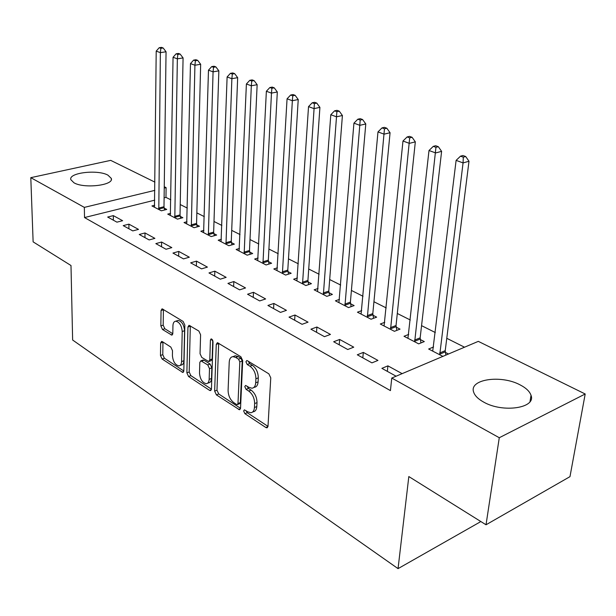 <?xml version="1.0" encoding="UTF-8"?>
<svg xmlns="http://www.w3.org/2000/svg" width="616" height="616" viewBox="0 0 616 616"><rect width="100%" height="100%" fill="white"/><g stroke="black" fill="none" stroke-linecap="round" stroke-linejoin="round"><path stroke-width="0.92" d="M243.636 410.98L244.899 413.683L265.843 427.504L266.859 427.82L268.006 426.203L270.763 377.839L268.853 373.843L247.409 360.73L246.777 360.553L245.93 361.769L247.232 364.51L249.957 366.181C253.792 369.092 255.779 373.281 255.91 378.763L255.702 382.798C255.432 386.101 254.177 387.911 251.944 388.226L248.926 387.349L245.576 385.439L244.775 386.617L246.054 389.343L248.749 391.06C252.552 394.017 254.516 398.182 254.639 403.572L254.439 407.523C254.185 410.695 252.984 412.435 250.835 412.743L247.74 411.804L244.406 409.848L243.636 410.98M246.03 410.68L247.255 412.728L267.991 426.372M248.34 361.299L249.619 363.617L252.352 365.288L249.957 366.181M247.17 386.232L248.425 388.419L251.12 390.128L248.749 391.06M107.923 175.144L111.28 178.378C114.291 185.231 84.2 188.912 73.959 182.79L70.855 179.687C68.191 172.75 97.567 169.269 107.923 175.144M520.143 384.908C526.087 387.988 529.714 391.46 531.023 395.326C536.32 408.092 502.856 413.143 483.783 402.148C478.193 399.076 474.805 395.718 473.635 392.076C468.861 379.248 501.062 374.513 520.143 384.908M162.339 341.618L161.615 341.395L160.637 343.027L160.483 355.486L162.108 359.028L182.837 372.441L183.83 370.84L184.846 325.109L183.137 321.444L162.085 308.793L161.053 310.51L160.853 325.926L162.501 329.498L171.779 335.112L172.803 333.441L172.934 325.749C173.065 322.961 173.997 321.444 175.737 321.19C179.472 322.06 181.635 325.502 182.213 331.516L181.574 361.569C181.443 364.21 180.557 365.642 178.917 365.881C175.19 365.003 173.019 361.577 172.411 355.609L172.495 350.681L170.84 347.085L162.339 341.618M154.739 200.161L84.515 217.556L390.436 390.613L391.761 378.047L478.309 341.364L585.2 393.994L499.276 437.73L391.761 378.047M84.515 217.556L84.346 207.384L30.8 177.662L110.703 160.368L154.916 182.136M585.2 393.994L569.977 476.653L486.024 524.778L408.824 476.553L398.052 568.63L72.634 340.017L70.994 265.519L33.125 241.865L30.8 177.662M486.024 524.778L499.276 437.73M214.645 391.106L216.385 394.864L239.447 409.748L240.54 408.138L242.696 360.622L240.864 356.726L217.402 342.658L216.262 344.39L214.645 391.106L216.978 390.213L218.719 393.963L240.525 408.308M209.54 390.344L188.55 376.491L186.871 372.842L187.942 327.011L189.02 325.286L198.852 331.046L200.593 334.773L200.054 353.73L201.786 357.449L208.701 361.554L209.786 359.875L210.426 340.009L211.219 338.792L213.028 341.595L211.442 389.004L210.403 390.606L209.54 390.344L211.35 389.651M398.052 568.63L480.064 522.014L480.195 521.144M128.913 224.147L123.208 225.625L132.779 230.9L138.5 229.391L128.913 224.147L128.913 228.767M170.586 213.375L167.737 214.106L177.454 219.134L182.86 217.71L180.219 216.347M161.6 242.034L155.833 243.62L166.035 249.249L171.826 247.624L161.6 242.034L161.538 246.77M203.911 230.384L200.839 231.223L211.188 236.575L216.655 235.043L213.837 233.603M196.496 261.122L190.66 262.84L201.571 268.861L207.423 267.105L196.496 261.122L196.365 265.989M239.439 248.494L236.128 249.472L247.17 255.178L252.683 253.53L249.673 251.99M233.826 281.55L227.935 283.406L239.632 289.859L245.538 287.957L233.826 281.55L233.626 286.548M277.4 267.829L273.812 268.961L285.624 275.067L291.175 273.281L287.965 271.633M273.866 303.457L267.921 305.467L280.488 312.404L286.448 310.341L273.866 303.457L273.573 308.593M318.056 288.496L314.152 289.813L326.819 296.365L332.401 294.433L328.959 292.662M316.909 327.011L310.926 329.198L324.463 336.675L330.461 334.426L316.909 327.011L316.516 332.286M361.707 310.641L357.442 312.197L371.055 319.234L376.661 317.14L372.957 315.238M363.317 352.406L357.303 354.793L371.933 362.863L377.955 360.414L363.317 352.406L362.816 357.834M408.701 334.419L404.011 336.274L418.68 343.859L424.301 341.58L420.305 339.531M170.801 199.807L165.966 197.382L164.102 197.844M464.526 347.208L446.769 338.3M435.32 332.548L421.56 325.648M410.295 319.997L397.297 313.475M386.209 307.908L373.935 301.748M363.017 296.265L351.413 290.444M340.663 285.054L329.683 279.541M319.103 274.228L308.724 269.023M298.298 263.794L288.473 258.859M278.209 253.707L268.915 249.049M258.797 243.967L250.004 239.555M240.024 234.55L231.701 230.376M221.875 225.441L213.998 221.483M204.304 216.624L196.843 212.882M187.287 208.085L180.234 204.543M448.51 354L445.36 352.383M442.889 356.379L428.644 349.018L433.579 346.977M396.111 376.207L381.882 368.353L387.911 365.858L387.341 371.363M402.14 373.65L387.911 365.858M384.761 322.314L380.295 324.016L394.417 331.316L400.03 329.129L396.188 327.158M339.67 339.462L333.664 341.749L347.74 349.511L353.746 347.17L339.67 339.462L339.224 344.814M339.485 299.376L335.412 300.808L348.533 307.592L354.131 305.582L350.566 303.75M294.987 315.015L289.02 317.117L302.063 324.309L308.046 322.16L294.987 315.015L294.648 320.22M297.374 277.985L293.639 279.21L305.859 285.531L311.434 283.668L308.108 281.966M253.484 292.307L247.57 294.24L259.69 300.931L265.627 298.952L253.484 292.307L253.245 297.374M258.096 258.004L254.654 259.051L266.074 264.957L271.602 263.24L268.499 261.646M214.838 271.163L208.978 272.942L220.274 279.179L226.149 277.354L214.838 271.163L214.676 276.091M221.383 239.293L218.203 240.202L228.882 245.73L234.373 244.136L231.462 242.642M178.756 251.42L172.957 253.068L183.506 258.889L189.328 257.203L178.756 251.42L178.663 256.218M186.987 221.745L184.03 222.53L194.055 227.72L199.492 226.241L196.766 224.84M144.991 232.948L139.255 234.48L149.134 239.924L154.893 238.361L144.991 232.948L144.968 237.63M154.685 205.251L151.936 205.936L161.361 210.811L166.744 209.432L164.179 208.123M113.336 215.623L107.669 217.048L116.932 222.16L122.623 220.705L113.336 215.623L113.359 220.189M164.256 186.733L166.104 187.641L164.233 188.096M154.832 190.367L84.346 207.384M165.966 197.382L166.104 187.641M252.622 412.019L253.191 411.788C255.34 411.473 256.541 409.74 256.803 406.568L254.439 407.523M251.12 390.128C254.924 393.077 256.887 397.243 257.011 402.618L256.803 406.568M253.746 387.526L254.323 387.302C256.556 386.979 257.811 385.177 258.089 381.874L255.702 382.798M252.352 365.288C256.194 368.183 258.173 372.372 258.296 377.847L258.089 381.874M218.672 343.166L216.978 390.213M236.567 404.458L237.214 404.658L237.984 403.526L239.824 361.885L238.546 359.174L235.728 357.442L232.94 356.641C230.692 356.964 229.46 358.797 229.229 362.154L228.089 390.429C228.251 395.665 230.153 399.745 233.803 402.648L236.567 404.458M237.584 404.512L239.562 403.726L240.332 402.595L237.984 403.526M233.649 356.379L235.32 355.771L238.115 356.564L240.933 358.296L242.219 361.007L240.332 402.595M211.434 389.166L190.868 375.637L188.55 376.491M190.329 325.833L189.189 371.995L190.868 375.637M209.178 361.384L211.057 360.699L212.143 359.028L212.766 340.24M199.507 373.103C200.108 379.256 202.387 382.798 206.36 383.706C208.062 383.46 208.993 382.02 209.155 379.371L209.502 368.668L207.761 364.918L200.87 360.807L199.807 362.462L199.507 373.103M207.615 383.237L208.693 382.829C210.395 382.582 211.327 381.142 211.496 378.501L209.155 379.371M202.756 360.129L204.027 360.206L210.11 364.064L211.85 367.806L211.496 378.501M180.041 365.481L181.235 365.057C182.875 364.818 183.761 363.378 183.899 360.745L181.574 361.569M176.984 320.782L178.086 320.42C181.828 321.29 183.984 324.724 184.561 330.723L183.899 360.745M163.417 309.386L163.178 325.163L164.826 328.728L172.78 333.733M162.955 342.019L162.778 354.685L164.403 358.227L183.822 371.001M445.868 355.116L445.222 350.666L468.999 161.253L463.063 162.909L456.11 160.376L432.725 351.12M439.739 354.754L463.063 162.909L463.309 157.165L465.688 156.51L462.901 155.517L460.522 156.164L463.309 157.165M456.11 160.376L460.522 156.164M465.688 156.51L468.999 161.253M420.951 342.935L420.158 337.838L441.61 151.359L435.674 152.93L428.998 150.504L407.938 338.307M414.691 341.795L435.951 147.316L438.33 146.7L435.651 145.738L433.271 146.354L435.951 147.316M428.998 150.504L433.271 146.354M438.33 146.7L441.61 151.359M396.812 330.384L396.042 325.494L415.323 141.857L409.386 143.359L402.98 141.018L384.076 325.972M390.575 329.329L409.686 137.869L412.065 137.276L409.494 136.352L407.122 136.945L409.686 137.869M402.98 141.018L407.122 136.945M412.065 137.276L415.323 141.857M373.55 318.303L372.803 313.598L390.067 132.725L384.13 134.157L377.978 131.916L361.084 314.083M367.352 317.325L384.461 128.79L386.833 128.228L384.369 127.343L381.989 127.897L384.461 128.79M377.978 131.916L381.989 127.897M386.833 128.228L390.067 132.725M351.135 306.66L350.396 302.133L365.781 123.955L359.86 125.318L353.93 123.154L338.923 302.625M344.968 305.744L360.206 120.058L362.578 119.519L360.206 118.672L357.834 119.204L360.206 120.058M353.93 123.154L357.834 119.204M362.578 119.519L365.781 123.955M329.506 295.434L328.79 291.075L342.411 115.508L336.505 116.809L330.8 114.73L317.548 291.568M323.377 294.587L336.875 111.665L339.239 111.15L336.952 110.326L334.588 110.841L336.875 111.665M330.8 114.73L334.588 110.841M339.239 111.15L342.411 115.508M308.631 284.6L307.931 280.403L319.912 107.376L314.014 108.616L308.524 106.614L296.912 280.896M302.541 283.807L314.406 103.573L316.77 103.088L314.568 102.294L312.212 102.787L314.406 103.573M308.524 106.614L312.212 102.787M316.77 103.088L319.912 107.376M288.473 274.151L287.788 270.093L298.229 99.538L292.354 100.724L287.064 98.799L276.977 270.593M282.413 273.404L292.354 100.724L292.762 95.788L295.118 95.318L292.993 94.556L290.644 95.026L292.762 95.788M287.064 98.799L290.644 95.026M295.118 95.318L298.229 99.538M268.992 264.048L268.322 260.129L277.315 91.977L271.471 93.116L266.366 91.26L257.711 260.63M262.97 263.348L271.471 93.116L271.895 88.273L274.236 87.826L272.187 87.095L269.846 87.541L271.895 88.273M266.366 91.26L269.846 87.541M274.236 87.826L277.315 91.977M250.15 254.285L249.495 250.496L257.149 84.692L251.32 85.778L246.392 83.984L239.085 250.997M244.167 253.63L251.32 85.778L251.759 81.027L254.092 80.604L252.113 79.895L249.788 80.319L251.759 81.027M246.392 83.984L249.788 80.319M254.092 80.604L257.149 84.692M231.924 244.845L231.285 241.172L237.668 77.647L231.87 78.694L227.112 76.962L221.059 241.68M225.98 244.229L231.87 78.694L232.324 74.036L234.642 73.62L232.74 72.942L230.415 73.35L232.324 74.036M227.112 76.962L230.415 73.35M234.642 73.62L237.668 77.647M214.283 235.712L213.652 232.147L218.849 70.848L213.074 71.849L208.477 70.17L203.611 232.663M208.377 235.12L213.074 71.849L213.544 67.275L215.854 66.882L214.014 66.22L211.704 66.613L213.544 67.275M208.477 70.17L211.704 66.613M215.854 66.882L218.849 70.848M197.189 226.865L196.573 223.408L200.662 64.28L194.918 65.234L190.475 63.61L186.717 223.924M191.33 226.311L194.918 65.234L195.395 60.745L197.697 60.368L195.919 59.729L193.617 60.106L195.395 60.745M190.475 63.61L193.617 60.106M197.697 60.368L200.662 64.28M180.634 218.295L180.026 214.938L183.075 57.919L177.354 58.836L173.058 57.273L170.339 215.454M174.813 217.764L177.354 58.836L177.847 54.431L180.134 54.069L178.409 53.446L176.122 53.808L177.847 54.431M173.058 57.273L176.122 53.808M180.134 54.069L183.075 57.919M164.58 209.987L163.987 206.73L166.05 51.767L160.368 52.645L156.202 51.128L154.462 207.245M158.797 209.486L160.368 52.645L160.861 48.318L163.14 47.971L161.469 47.37L159.197 47.717L160.861 48.318M156.202 51.128L159.197 47.717M163.14 47.971L166.05 51.767M247.255 412.728L244.899 413.683M249.619 363.617L247.232 364.51M248.425 388.419L246.054 389.343M257.011 402.618L254.639 403.572M258.296 377.847L255.91 378.763M267.952 426.618L265.843 427.504M218.642 343.559L216.262 344.39M240.463 408.678L238.507 409.463M218.719 393.963L216.385 394.864M242.219 361.007L239.824 361.885M240.933 358.296L238.546 359.174M238.115 356.564L235.728 357.442M189.189 371.995L186.871 372.842M190.298 326.218L187.942 327.011M212.143 359.028L209.786 359.875M212.258 339.37L210.426 340.009M211.85 367.806L209.502 368.668M210.11 364.064L207.761 364.918M204.027 360.206L201.678 361.045M184.561 330.723L182.213 331.516M172.642 334.357L171.048 334.888M164.826 328.728L162.501 329.498M163.178 325.163L160.853 325.926M163.394 309.763L161.053 310.51M183.722 371.594L182.051 372.195M164.403 358.227L162.108 359.028M162.778 354.685L160.483 355.486M162.947 342.242L160.637 343.027M445.26 351.867L439.647 354.239M445.222 350.666L439.601 353.03M420.212 339.023L414.591 341.295M420.158 337.838L414.537 340.101M396.096 326.665L390.482 328.836M396.042 325.494L390.421 327.658M372.865 314.753L367.259 316.832M372.803 313.598L367.19 315.677M350.465 303.264L344.875 305.267M350.396 302.133L344.798 304.127M328.867 292.192L323.285 294.109M328.79 291.075L323.207 292.993M308.008 281.497L302.448 283.345M307.931 280.403L302.364 282.244M287.872 271.171L282.32 272.95M287.788 270.093L282.236 271.864M268.407 261.192L262.878 262.901M268.322 260.129L262.793 261.831M249.588 251.544L244.075 253.184M249.495 250.496L243.99 252.129M231.377 242.211L225.887 243.79M231.285 241.172L225.795 242.75M213.744 233.171L208.285 234.696M213.652 232.147L208.193 233.664M196.673 224.416L191.237 225.887M196.573 223.408L191.145 224.871M180.126 215.931L174.721 217.348M180.026 214.938L174.621 216.355M164.087 207.708L158.712 209.078M163.987 206.73L158.605 208.093M111.28 178.378L111.288 179.618M531.023 395.326L529.999 401.64M267.452 427.573L266.859 427.82M239.978 409.54L239.447 409.748M235.32 355.771L232.94 356.641M203.211 359.96L200.87 360.807M210.88 390.429L210.403 390.606M178.086 320.42L175.737 321.19M172.187 334.973L171.779 335.112M183.268 372.287L182.837 372.441"/></g></svg>
